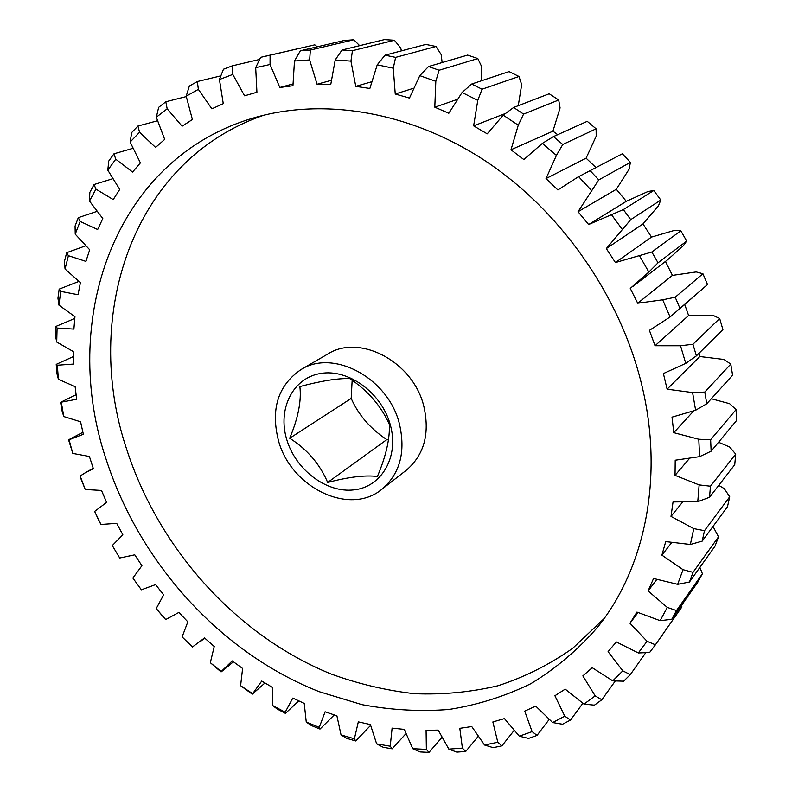 <?xml version="1.0" encoding="UTF-8"?>
<svg xmlns="http://www.w3.org/2000/svg" width="792" height="792" viewBox="0 0 792 792"><rect width="100%" height="100%" fill="white"/><g stroke="black" fill="none" stroke-linecap="round" stroke-linejoin="round"><path stroke-width="1.19" d="M352.163 380.259L351.183 398.425C358.519 415.018 370.399 428.749 386.823 439.61L388.506 439.728M349.727 378.576C337.837 378.21 321.215 380.883 299.861 386.585C301.574 400.742 298.188 417.968 289.704 438.243C307.227 449.371 319.879 464.112 327.67 482.467C348.747 476.933 365.33 474.943 377.398 476.497C386.021 456.053 390.001 438.649 389.327 424.294C381.061 405.91 367.864 390.674 349.727 378.576M390.288 424.769C381.635 392.763 348.262 368.537 320.572 373.478C292.743 377.942 277.497 408.939 286.664 439.253C295.436 469.636 326.334 493.188 353.925 489.882C381.635 487.03 399.356 456.707 390.288 424.769M641.698 384.714C620.304 296.188 561.32 211.652 486.06 161.39C410.563 111.365 323.799 97.406 253.866 117.859C112.652 159.063 59.37 322.78 106.514 460.479C140.125 563.676 221.097 653.143 319.325 691.723L362.003 704.662C391.03 710.077 419.968 711.691 448.836 709.483C477.348 705.019 504.613 696.455 530.62 683.803C555.568 668.804 577.962 649.856 597.802 626.967C645.044 567.933 664.231 476.903 641.698 384.714M264.023 115.137C131.403 160.578 82.101 317.038 126.641 449.183C158.816 548.995 236.402 635.6 331.185 674.042C358.509 683.961 386.298 690.515 414.562 693.703C442.847 694.832 470.606 692.198 497.841 685.793C524.482 677.17 549.44 664.666 572.715 648.282L604.118 618.552M278.408 440.411C290.723 487.397 349.421 516.344 381.823 489.317C400.099 473.695 405.93 451.757 399.326 423.502C388.05 377.824 333.185 348.718 300.95 369.617C278.071 385.358 270.557 408.959 278.408 440.411M381.823 489.317L406.237 470.29C424.225 454.925 430.066 433.501 423.76 406.009C412.988 361.578 359.459 333.531 327.72 354.064L300.95 369.617M719.671 318.503L712.83 315.256L688.604 315.473L655.034 345.738L680.516 345.757L692.951 344.243L719.671 318.503L722.908 329.581L696.386 355.875L685.753 363.37L663.399 373.567L667.111 389.179L692.584 392.565L704.801 392.07L730.769 364.102L724.007 359.479L699.801 356.529L667.111 389.179M401.415 50.866L400.742 48.134L394.436 40.243L352.44 50.698L350.945 61.113L355.766 86.377L371.547 81.784M359.657 45.669L353.796 39.768L310.365 50.054L309.642 59.944L317.067 84.259L330.789 84.388L335.204 59.984L342.045 49.995L384.407 39.6L394.436 40.243M549.143 719.482L537.026 735.412L528.591 738.411L519.324 736.194L504.435 718.591L492.852 721.957L497.802 742.252L501.91 745.856L514.067 730.481M638.005 612.562L629.986 623.235L647.034 641.273L655.41 644.787L649.638 652.489L638.332 652.954L616.334 641.936L608.078 651.658L622.809 670.864L630.313 674.616L623.66 681.189L612.751 680.853L592.238 667.706L582.862 675.893L595.178 695.881L601.821 699.762L594.426 705.157L584.001 704.098L565.201 689.139L554.905 695.742L564.755 716.166L570.527 720.047L562.538 724.244L552.668 722.561L535.748 706.127L524.72 711.107L532.105 731.62L537.026 735.412M351.183 398.425L289.704 438.243M386.823 439.61L327.67 482.467M693.673 410.979L673.784 432.67L698.792 439.253L710.632 439.708L736.095 409.603L736.52 420.582L711.137 451.192L699.603 456.647L675.21 460.211L675.041 475.349L699.138 484.902L710.464 486.209L735.699 454.103L729.63 446.995L718.552 442.253M710.632 439.708L711.137 451.192M735.699 454.103L734.738 464.706L709.533 497.277L697.772 501.673L673.042 501.94L671.002 516.424L693.782 528.63L704.494 530.68L729.729 496.772L724.254 488.624L718.76 485.357M710.464 486.209L709.533 497.277M729.729 496.772L727.462 506.811L702.187 541.134L690.347 544.48L665.726 541.589L661.904 555.152L683.031 569.686L693.03 572.359L718.502 536.867L713.75 527.828L712.632 526.957M704.494 530.68L702.187 541.134M718.502 536.867L715.008 546.183L689.446 582.021L677.655 584.347L653.558 578.487L648.094 590.931L667.29 607.414L676.497 610.573L702.405 573.754L699.89 567.369M693.03 572.359L689.446 582.021M702.405 573.754L697.792 582.199L671.755 619.304L660.152 620.671L636.936 612.087L629.986 623.235M676.497 610.573L671.755 619.304M655.41 644.787L681.922 606.91L681.516 605.405M630.313 674.616L645.777 652.687M601.821 699.762L615.305 680.962M570.527 720.047L582.853 703.296M501.91 745.856L493.168 747.668L484.546 745.015L471.755 726.561L459.815 728.333L462.389 748.123L465.726 751.469L478.15 736.421M465.726 751.469L456.796 752.123L448.846 749.133L438.214 730.115L426.086 730.343L426.373 749.39L428.987 752.4L441.916 737.441M428.987 752.4L419.998 751.935L412.731 748.697L404.276 729.392L392.109 728.125L390.228 746.203L392.169 748.826L405.9 733.709M392.169 748.826L383.229 747.292L376.655 743.886L370.379 724.561L358.321 721.868L354.39 738.778L355.707 740.966L370.587 725.403M355.707 740.966L346.916 738.421L341.035 734.927L336.907 715.819L325.096 711.78L319.255 727.363L320.008 729.066L334.244 714.948M320.008 729.066L311.454 725.581L306.257 722.066L304.237 703.395L292.793 698.089L285.189 712.206L285.427 713.384L298.733 700.91M285.427 713.384L277.2 709.018L272.676 705.563L272.695 687.525L261.736 681.051L252.302 694.198L264.944 682.991M252.302 694.198L240.6 685.684L242.6 668.468L232.224 660.914L220.928 671.784L210.325 662.706L214.226 646.48L204.534 637.946L192.505 646.955L182.12 636.917L187.833 621.839L178.903 612.414L165.716 619.562L164.508 618.404L156.232 608.593L163.657 594.822L155.578 584.615L141.382 589.812L132.878 578.041L141.916 565.706L134.769 554.826L119.721 558.014L112.286 545.549L122.839 534.788L116.681 523.334L100.95 524.472L99.267 521.413L94.654 511.434L106.593 502.366L101.505 490.446L85.249 489.505L80.19 476.913L80.17 476.002L85.981 472.329L93.377 468.745L89.407 456.479L72.814 453.42L68.617 439.956L83.348 434.263L80.566 421.77L63.815 416.572L62.202 411.543L60.568 402.316L76.666 399.257L75.121 386.654L58.4 379.318L56.935 373.636L56.222 364.37L57.321 365.231L73.478 364.072L73.201 351.5L56.717 342.025L55.48 335.709L55.707 326.502L57.083 328.037L73.894 329.096L74.943 316.691L58.905 305.118L57.945 298.178L59.162 289.13L60.746 291.377L78.022 294.723L80.418 282.635L65.053 269.013L64.449 261.469L66.657 252.688L68.409 255.687L85.932 261.38L89.694 249.767L75.23 234.165L75.072 226.047L78.289 217.661L80.131 221.433L97.663 229.512L102.802 218.542L89.486 201.049L89.843 192.406L94.07 184.526L95.921 189.11L113.226 199.574L119.731 189.417L107.801 170.171L108.751 161.043L113.979 153.806L115.761 159.202L132.571 172.052L140.392 162.875L130.126 142.045L131.729 132.511L137.947 126.037L139.56 132.264L155.578 147.431L164.686 139.412L156.321 117.216L158.667 107.336L165.815 101.772L167.171 108.811L182.091 126.205L192.397 119.513L186.189 96.198L189.338 86.071L197.356 81.536L198.356 89.367L211.87 108.841L223.265 103.653L219.434 79.507L223.453 69.231L232.254 65.855L232.789 74.438L244.57 95.802L256.925 92.258L255.687 67.637L260.618 57.331L270.092 55.222L270.052 64.499L279.804 87.486L292.941 83.962M76.062 394.743L60.568 402.316M73.26 356.628L56.222 364.37M74.765 318.463L55.707 326.502M78.863 281.427L59.162 289.13M85.645 245.817L66.657 252.688M96.931 211.405L78.289 217.661M112.692 178.735L94.07 184.526M132.888 148.351L113.979 153.806M157.45 120.79L137.947 126.037M186.269 96.584L165.815 101.772M220.82 75.874L197.356 81.536M259.558 59.459L232.254 65.855M317.245 46.817L314.8 44.837L270.092 55.222M314.8 44.837L262.825 56.806M353.796 39.768L344.114 40.501L300.346 50.787L310.365 50.054M342.045 49.995L352.44 50.698M442.124 62.558L441.203 54.658L436.026 46.48L395.624 57.39L393.268 68.201L395.248 94.01L413.434 88.288M436.026 46.48L425.829 44.421L385.031 55.193L395.624 57.39M481.536 80.744L481.783 66.865L477.814 58.578L439.115 70.24L435.818 81.309L434.798 107.197L457.073 99.475M477.814 58.578L467.646 55.084L428.522 66.538L439.115 70.24M518.245 105.712L521.681 84.675L518.988 76.487L482.061 89.209L477.774 100.376L473.636 125.869L505.435 113.474M518.988 76.487L509.048 71.587L471.685 84.031L482.061 89.209M558.697 100.01L523.581 114.088L518.265 125.195L510.979 149.787L552.925 131.175L560.083 107.91L558.697 100.01L549.193 93.773L513.632 107.484L523.581 114.088M596.099 128.809L562.766 144.5L556.42 155.38L546.025 178.576L586.1 158.172L596.188 136.204L596.099 128.809L587.238 121.325L553.469 136.59L562.766 144.5M630.383 162.37L598.752 179.903L578.041 211.721L616.324 189.288L629.204 169.052L630.383 162.37L622.354 153.777L578.002 176.992L622.354 153.777M590.307 170.844L598.752 179.903M660.805 200.039L630.739 219.622L606.316 248.579L642.965 223.938L658.429 205.841L660.805 200.039L653.776 190.506L647.886 191.545L626.314 201.326L588.634 224.532L623.344 209.573L653.776 190.506M623.344 209.573L630.739 219.622M632.462 286.753L667.557 259.835L683.229 245.807L686.694 241.045L658.033 262.805L648.836 272.052L630.274 288.397L637.699 303.227L662.696 299.802L675.19 297.208L702.93 273.745L696.217 271.933L672.428 275.388L637.699 303.227M686.694 241.045L680.823 230.779L674.428 230.403L651.519 237.075L615.424 262.548L651.836 252.005L680.823 230.779M651.836 252.005L658.033 262.805M678.793 309.662L707.523 284.536L670.082 316.978L649.41 330.353L655.034 345.738M707.523 284.536L702.93 273.745M675.19 297.208L680.051 308.553M692.951 344.243L696.386 355.875M730.769 364.102L732.6 375.24L706.781 403.752L695.623 410.246L672.012 417.146L673.784 432.67M704.801 392.07L706.781 403.752M736.095 409.603L729.6 403.682L711.315 398.742M689.307 458.647L675.041 475.349M682.427 502.296L671.002 516.424M671.646 542.629L661.904 555.152M656.786 579.487L648.094 590.931M279.804 87.486L292.951 85.734L294.476 61.014L300.346 50.787M331.274 80.329L317.067 84.259M355.766 86.377L369.854 88.466L377.23 64.815L385.031 55.193M395.248 94.01L409.454 98.089L419.79 75.656L428.522 66.538M434.798 107.197L448.836 113.266L462.073 92.496L471.685 84.031M473.636 125.869L487.228 133.848L503.217 115.177L513.632 107.484M510.979 149.787L523.839 159.558L542.352 143.392L553.469 136.59M546.025 178.576L557.885 189.981L578.002 176.992M626.314 201.326L616.324 189.288M651.519 237.075L642.965 223.938M672.428 275.388L665.468 261.439M688.604 315.473L684.704 304.494M699.801 356.529L699.088 353.202M557.707 134.68L552.925 131.175M595.891 167.478L586.1 158.172M591.396 190.397L578.615 176.665M556.42 155.38L542.352 143.392M518.265 125.195L503.217 115.177M477.774 100.376L462.073 92.496M435.818 81.309L419.79 75.656M393.268 68.201L377.23 64.815M350.945 61.113L335.204 59.984M309.642 59.944L294.476 61.014M270.052 64.499L255.687 67.637M232.789 74.438L219.434 79.507M198.356 89.367L186.189 96.198M167.171 108.811L156.321 117.216M139.56 132.264L130.126 142.045M115.761 159.202L107.801 170.171M95.921 189.11L89.486 201.049M80.131 221.433L75.23 234.165M68.409 255.687L65.053 269.013M60.746 291.377L58.905 305.118M57.083 328.037L56.717 342.025M57.321 365.231L58.4 379.318M61.34 402.544L63.815 416.572M69.003 439.59L72.814 453.42M80.17 476.002L85.249 489.505M94.654 511.434L100.95 524.472M112.286 545.549L119.721 558.014M132.878 578.041L141.382 589.812M156.232 608.593L165.716 619.562M182.12 636.917L192.505 646.955M210.325 662.706L221.522 671.725M240.6 685.684L252.509 693.564M272.676 705.563L285.189 712.206M306.257 722.066L319.255 727.363M341.035 734.927L354.39 738.778M376.655 743.886L390.228 746.203M412.731 748.697L426.373 749.39M448.846 749.133L462.389 748.123M484.546 745.015L497.802 742.252M519.324 736.194L532.105 731.62M552.668 722.561L564.755 716.166M584.001 704.098L595.178 695.881M612.751 680.853L622.809 670.864M638.332 652.954L647.034 641.273M660.152 620.671L667.29 607.414M677.655 584.347L683.031 569.686M690.347 544.48L693.782 528.63M697.772 501.673L699.138 484.902M699.603 456.647L698.792 439.253M695.623 410.246L692.584 392.565M685.753 363.37L680.516 345.757M670.082 316.978L662.696 299.802M648.836 272.052L639.451 255.687M606.316 248.579L615.424 262.548M622.423 229.561L611.226 214.345M578.041 211.721L588.634 224.532M222.443 670.972L233.402 661.795M200.099 641.758L204.722 638.114M85.981 472.329L93.209 468.27M68.914 439.629L82.883 432.293M254.895 92.793L256.925 92.248M185.922 640.669L186.783 641.807"/></g></svg>
